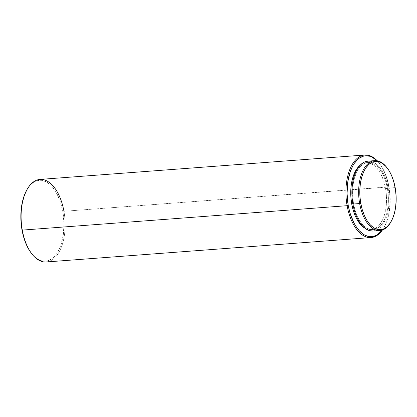 <?xml version="1.0" encoding="UTF-8"?>
<svg xmlns="http://www.w3.org/2000/svg" width="417" height="417" viewBox="0 0 417 417"><rect width="100%" height="100%" fill="white"/><g stroke="black" fill="none" stroke-linecap="round" stroke-linejoin="round"><path stroke-width="0.31" stroke-dasharray="2.08 1.56" d="M386.94 167.655A35.049 18.51 -94.3 0 1 394.909 187.614L395.191 187.749L394.909 187.614A35.049 18.51 85.7 0 0 386.7 167.353M373.017 231.049L376.572 230.148L379.892 227.937L382.853 224.508L385.339 219.983L387.257 214.541L388.529 208.391L389.113 201.765L388.978 194.921L388.133 188.124L394.909 187.614L388.133 188.124A35.049 18.51 85.7 0 0 367.877 161.144M352.829 203.798L353.569 203.741A33.668 17.78 -94.3 0 1 367.982 162.515A33.668 17.78 -94.3 0 1 387.44 188.437L385.569 188.578A33.668 17.78 85.7 0 0 366.11 162.656A33.668 17.78 85.7 0 0 360.168 165.163L362.806 163.516L366.225 162.651L369.733 163.078L373.199 164.778L376.488 167.686L379.475 171.695L382.05 176.641L384.104 182.344L385.569 188.578L387.44 188.437A33.668 17.78 -94.3 0 1 373.027 229.663A33.668 17.78 -94.3 0 1 353.569 203.741L352.829 203.798M46.219 261.975A41.392 21.861 85.7 0 0 63.937 211.289L389.04 187.009L387.278 179.498L384.797 172.628L381.701 166.664L377.046 160.743A40.569 21.423 -94.3 0 1 379.538 163.553A40.569 21.423 -94.3 0 1 389.04 187.009L388.753 186.873A41.392 21.861 85.7 0 0 379.063 162.938A41.392 21.861 85.7 0 0 377.203 160.769A41.392 21.861 -94.3 0 1 388.753 186.873L63.937 211.289A41.392 21.861 85.7 0 0 40.011 179.419M31.525 253.447L34.898 257.07L38.989 259.859L41.09 260.698L45.317 261.209L47.402 260.88L51.4 259.077L53.282 257.612L56.707 253.64L59.589 248.402L60.783 245.373L63.28 234.985L63.978 223.366L62.816 211.528A40.569 21.423 85.7 0 0 26.745 190.069M31.51 253.427A40.569 21.423 85.7 0 0 56.086 254.511A40.569 21.423 85.7 0 0 62.816 211.528L59.902 200.483L55.477 191.179L51.875 186.352L49.931 184.429L45.839 181.635L41.617 180.347L39.506 180.285L35.393 181.327L31.546 183.881L29.769 185.701L26.605 190.329M63.937 211.289A41.392 21.861 -94.3 0 1 57.066 255.147A41.392 21.861 -94.3 0 1 31.989 254.036M388.753 186.873A41.392 21.861 -94.3 0 1 382.405 230.012A41.392 21.861 85.7 0 0 383.921 227.588A41.392 21.861 85.7 0 0 388.753 186.873M389.04 187.009A40.569 21.423 -94.3 0 1 384.302 226.911A40.569 21.423 -94.3 0 1 382.253 230.064L384.448 226.65L387.007 220.854L389.499 210.465L390.197 198.852L389.04 187.009M371.156 229.803A33.668 17.78 85.7 0 1 364.906 228.214L367.539 229.386L371.047 229.814L374.461 228.949L377.656 226.827L380.497 223.528L382.889 219.18L384.729 213.952L385.954 208.047L386.512 201.682L386.382 195.109L385.569 188.578A33.668 17.78 85.7 0 1 371.156 229.803L373.027 229.663M373.132 231.039A35.049 18.51 85.7 0 0 388.133 188.124L386.611 181.635L384.469 175.698L381.79 170.548L378.678 166.378L375.253 163.349L371.646 161.577L367.888 161.139M387.44 188.437L388.248 194.968L388.378 201.541L387.82 207.906L386.601 213.812L384.755 219.04L382.368 223.387L379.522 226.686L376.332 228.808L372.918 229.673L369.41 229.246L365.944 227.546L362.649 224.633L359.662 220.629L357.088 215.678L355.034 209.98L353.569 203.741L352.761 197.215L352.631 190.642L353.189 184.278L354.408 178.367L356.254 173.138L358.641 168.791L361.487 165.497L364.677 163.375L368.091 162.51L371.599 162.938L375.065 164.637L378.36 167.545L381.346 171.554L383.916 176.5L385.975 182.203L387.44 188.437M390.818 222.089A35.049 18.51 85.7 0 0 394.909 187.614A35.049 18.51 -94.3 0 1 391 221.75M366.11 162.656L367.982 162.515M379.063 162.938L379.538 163.553M383.921 227.588L384.302 226.911"/><path stroke-width="0.63" d="M387.179 167.962L386.7 167.353A35.049 18.51 85.7 0 0 365.469 166.414A35.049 18.51 85.7 0 0 359.652 203.548L360.773 203.308A34.22 18.072 -94.3 0 1 366.449 167.05A34.22 18.072 -94.3 0 1 387.179 167.962A34.22 18.072 -94.3 0 1 395.191 187.749A34.22 18.072 -94.3 0 1 391.198 221.406A34.22 18.072 -94.3 0 1 360.773 203.308L359.652 203.548A35.049 18.51 -94.3 0 1 374.654 160.634A35.049 18.51 -94.3 0 1 386.94 167.655M374.654 160.634L367.877 161.144A35.049 18.51 85.7 0 0 352.876 204.054L359.652 203.548L352.876 204.054L354.398 210.549L356.54 216.48L359.219 221.635L362.331 225.805L365.756 228.834L369.363 230.601L373.017 231.049M351.703 203.882L352.829 203.798L351.703 203.882L353.163 210.116L355.221 215.818L357.791 220.77L360.783 224.773L364.906 228.214A33.668 17.78 85.7 0 1 351.703 203.882A33.668 17.78 85.7 0 1 360.168 165.163L356.77 168.932L354.382 173.279L352.542 178.507L351.317 184.418L350.76 190.783L350.89 197.356L351.703 203.882M347.116 205.69L348.231 205.451A40.569 21.423 -94.3 0 1 353.913 163.985A40.569 21.423 -94.3 0 1 377.046 160.743L372.058 157.12L369.957 156.281L365.73 155.77L363.645 156.099L359.647 157.902L357.765 159.367L354.341 163.339L352.824 165.81L350.264 171.606L347.768 181.994L347.069 193.613L348.231 205.451L347.116 205.69A41.392 21.861 -94.3 0 1 364.833 155.004A41.392 21.861 -94.3 0 1 377.203 160.769A41.392 21.861 85.7 0 0 353.189 162.958A41.392 21.861 85.7 0 0 347.116 205.69L22.294 230.106L347.116 205.69A41.392 21.861 85.7 0 0 382.405 230.012A41.392 21.861 -94.3 0 1 371.036 237.56A41.392 21.861 -94.3 0 1 347.116 205.69M364.833 155.004L40.011 179.419A41.392 21.861 85.7 0 0 22.294 230.106A41.392 21.861 -94.3 0 1 27.131 189.391A41.392 21.861 -94.3 0 1 63.937 211.289M27.131 189.391L26.745 190.069A40.569 21.423 85.7 0 0 22.007 229.97L23.774 237.482L26.25 244.352L29.352 250.315L31.525 253.447M26.756 190.058L24.04 196.126L21.548 206.514L20.85 218.127L22.007 229.97A40.569 21.423 85.7 0 0 31.51 253.427L31.989 254.036A41.392 21.861 -94.3 0 1 22.294 230.106A41.392 21.861 85.7 0 0 46.219 261.975L371.036 237.56M382.253 230.064A40.569 21.423 -94.3 0 1 348.231 205.451L349.993 212.962L353.95 222.944L355.571 225.8L359.173 230.627L363.139 234.13L365.209 235.344L369.431 236.632L373.622 236.366L377.625 234.557L382.253 230.064M367.992 161.134L364.437 162.036L361.117 164.241L358.156 167.676L355.665 172.2L353.752 177.642L352.474 183.793L351.896 190.418L352.031 197.257L352.876 204.054A35.049 18.51 85.7 0 0 373.132 231.039L379.908 230.528A35.049 18.51 -94.3 0 1 359.652 203.548A35.049 18.51 85.7 0 0 390.818 222.089L391.198 221.406M391 221.75A35.049 18.51 -94.3 0 1 379.908 230.528M395.191 187.749L396.02 194.39L396.15 201.067L395.582 207.536L394.341 213.54L392.47 218.857L390.041 223.272L387.148 226.624L383.906 228.782L380.434 229.658L376.869 229.225L373.345 227.5L369.999 224.539L366.96 220.468L364.349 215.438L362.258 209.642L360.773 203.308L359.944 196.668L359.814 189.99L360.382 183.522L361.622 177.517L363.494 172.2L365.923 167.785L368.816 164.434L372.058 162.276L375.529 161.4L379.095 161.832L382.618 163.558L385.965 166.519L389.004 170.589L391.615 175.62L393.705 181.416L395.191 187.749"/></g></svg>
